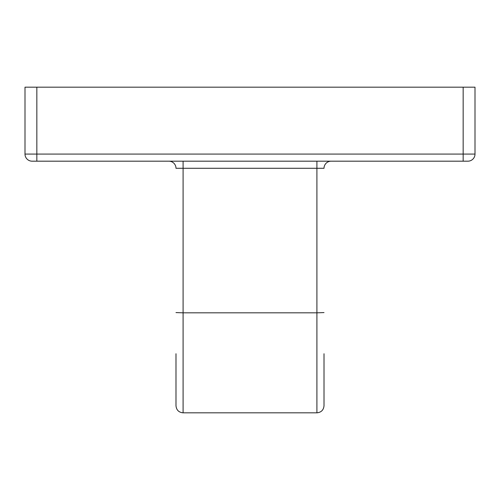<?xml version="1.0" encoding="UTF-8"?>
<svg xmlns="http://www.w3.org/2000/svg" width="500" height="500" viewBox="0 0 500 500"><rect width="100%" height="100%" fill="white"/><g stroke="black" fill="none" stroke-linecap="round" stroke-linejoin="round"><path stroke-width="0.75" d="M175.987 353.738L175.987 405.725C176.406 410.037 178.775 412.406 183.094 412.831L316.906 412.831L316.906 312.825L183.094 312.825L183.094 412.831M463.156 87.169L475 87.169L475 154.081A7.106 7.106 0 0 1 467.894 161.181L32.106 161.181A7.106 7.106 0 0 1 25 154.081L25 87.169L36.844 87.169L36.844 154.081L463.156 154.081L463.156 87.169L36.844 87.169M324.012 353.738L324.012 405.725C323.594 410.037 321.225 412.406 316.906 412.831M475 154.081A7.106 7.106 0 0 1 467.894 161.181A7.106 7.106 0 0 0 475 154.081L463.156 154.081L463.156 161.181M331.119 161.181A7.106 7.106 0 0 0 324.012 168.287L175.987 168.287A7.106 7.106 0 0 0 168.881 161.181M324.012 312.581L316.906 312.825L316.906 161.181M183.094 161.181L183.094 312.825L175.987 312.581M25 154.081L36.844 154.081L36.844 161.181"/></g></svg>
